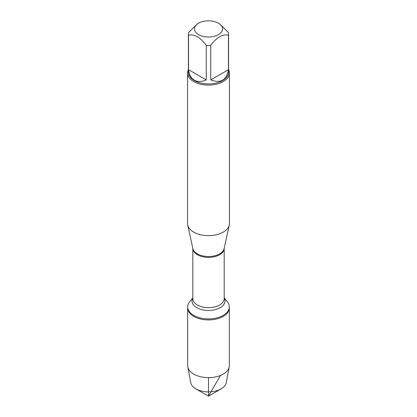 <?xml version="1.0" encoding="UTF-8"?>
<svg xmlns="http://www.w3.org/2000/svg" width="417" height="417" viewBox="0 0 417 417"><rect width="100%" height="100%" fill="white"/><g stroke="black" fill="none" stroke-linecap="round" stroke-linejoin="round"><path stroke-width="0.63" d="M224.179 297.874L227.354 301.772A20.824 12.025 180 0 1 229.324 306.881A20.824 12.025 180 0 1 208.5 318.906A20.824 12.025 180 0 1 187.676 306.881A20.824 12.025 180 0 1 189.646 301.772L192.821 297.874M229.324 306.881L229.324 365.62A20.824 12.025 180 0 1 229.204 366.903A20.824 12.025 180 0 1 215.427 376.958A20.824 12.025 180 0 1 193.775 374.122A20.824 12.025 180 0 1 187.796 366.903A20.824 12.025 180 0 1 187.676 365.62L187.676 307.908A20.824 12.025 0 0 0 208.5 319.933A20.824 12.025 0 0 0 229.324 307.908A20.824 12.025 180 0 1 216.47 319.015A20.824 12.025 180 0 1 193.775 316.409A20.824 12.025 180 0 1 187.676 307.908L187.676 306.881M187.572 73.022L187.572 223.564A20.928 12.083 0 0 0 187.733 225.071A20.928 12.083 0 0 0 193.702 232.107A20.928 12.083 0 0 0 215.287 234.995A20.928 12.083 0 0 0 229.267 225.071A20.928 12.083 0 0 0 229.428 223.564L229.428 73.022A20.928 12.083 180 0 1 216.512 84.182A20.928 12.083 180 0 1 193.702 81.565A20.928 12.083 180 0 1 187.572 73.022A20.928 12.083 180 0 1 188.411 69.639M228.589 69.639A20.928 12.083 180 0 1 229.428 73.022M198.575 34.632A14.037 8.105 0 0 0 218.425 34.632A14.037 8.105 0 0 0 218.425 23.175A14.037 8.105 0 0 0 210.064 20.85A14.037 8.105 0 0 0 198.575 23.175A14.037 8.105 0 0 0 198.575 34.632M210.736 79.913C220.744 83.603 226.655 80.189 228.464 69.681L210.736 79.913L210.736 45.375C216.652 37.353 222.563 33.944 228.464 35.137A20.089 11.598 0 0 0 228.589 33.85A20.089 11.598 0 0 0 228.464 32.557L219.603 23.852L218.425 23.175M228.464 69.681L228.464 35.137M198.575 23.175L197.397 23.852L188.536 32.557A20.089 11.598 0 0 0 188.411 33.85A20.089 11.598 0 0 0 188.536 35.137C194.447 33.949 200.358 37.358 206.264 45.375A20.089 11.598 0 0 0 210.736 45.375M188.536 69.681C189.104 74.706 191.022 78.203 194.291 80.173C197.632 82.019 201.625 81.935 206.264 79.913L188.536 69.681L188.536 35.137M206.264 79.913L206.264 45.375M228.589 33.85L228.589 72.334A20.089 11.598 180 0 1 216.188 83.051A20.089 11.598 180 0 1 194.291 80.538A20.089 11.598 180 0 1 188.411 72.334L188.411 33.85M187.796 366.903L190.731 382.66A17.874 10.321 0 0 0 195.86 388.853A17.874 10.321 0 0 0 221.14 388.853A17.874 10.321 0 0 0 226.269 382.66L229.204 366.903M208.5 396.15L195.86 388.853L208.5 396.15L221.14 388.853M208.5 377.64L208.5 396.15L220.442 375.467M187.733 225.071L192.847 248.548A15.778 9.111 0 0 0 197.345 253.854A15.778 9.111 0 0 0 213.613 256.033A15.778 9.111 0 0 0 224.153 248.548L229.267 225.071M224.179 248.443A15.679 9.054 180 0 1 208.5 257.388A15.679 9.054 180 0 1 192.821 248.443M192.821 248.438L192.821 298.619A15.679 9.054 0 0 0 208.5 307.668A15.679 9.054 0 0 0 224.179 298.619L224.179 248.438M224.179 298.046A16.482 9.518 180 0 1 208.5 310.498A16.482 9.518 180 0 1 192.821 298.046"/></g></svg>
